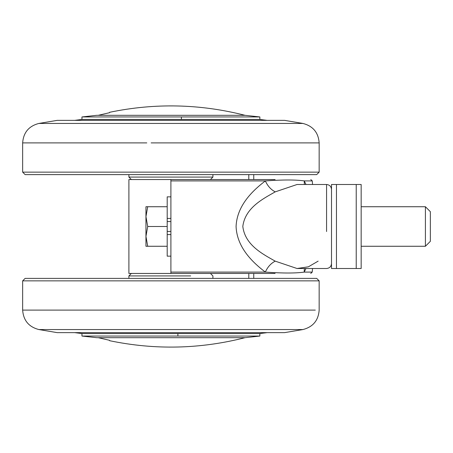 <?xml version="1.0" encoding="UTF-8"?>
<svg xmlns="http://www.w3.org/2000/svg" width="453" height="453" viewBox="0 0 453 453"><rect width="100%" height="100%" fill="white"/><g stroke="black" fill="none" stroke-linecap="round" stroke-linejoin="round"><path stroke-width="0.68" d="M267.145 332.638L259.858 333.561L259.858 336.052L81.953 336.052L96.778 337.689L245.033 337.689C200.13 349.127 154.994 350.135 109.626 340.707M259.858 333.561L81.953 333.561L81.953 336.052M284.569 332.638L57.242 332.638L38.896 329.558L302.91 329.558L284.569 332.638M167.242 278.391L25.119 278.391L22.65 280.86L319.161 280.86L316.687 278.391L167.242 278.391M81.953 116.948L96.778 115.311L245.033 115.311L259.858 116.948L81.953 116.948L81.953 119.439L259.858 119.439L259.858 116.948M184.32 120.362L57.242 120.362L38.896 123.443L302.91 123.443L284.569 120.362L184.32 120.362M151.138 142.893L319.161 142.893L319.161 172.14L316.687 174.609L25.119 174.609L22.65 172.14L28.482 172.14M425.407 246.228L425.407 206.732L361.166 206.732M430.35 241.223L430.35 211.704M145.951 206.732L147.712 206.732L145.951 206.732L145.951 246.268L147.712 246.268L145.951 236.381L145.951 246.268L167.197 246.268L147.712 246.268M145.951 236.381L147.712 226.5L145.951 216.619L147.712 206.732L167.197 206.732M170.906 221.557L167.197 221.557L167.197 196.851L170.906 196.851M170.906 256.149L167.197 256.149L167.197 231.443L170.906 231.443M167.197 221.557L167.197 231.443M147.712 226.5L167.197 226.5M361.166 184.496L356.222 184.496L361.166 184.496L361.166 268.504L356.222 268.504L361.166 268.504M331.511 184.496L336.454 184.496L331.511 184.496L331.511 268.504L336.454 268.504L331.511 268.504M356.222 184.496L336.454 184.496L336.454 268.504L356.222 268.504L356.222 184.496M253.754 174.609L253.754 179.552M248.799 174.609L248.799 179.552M248.799 273.448L248.799 278.391M253.754 273.448L253.754 278.391M109.626 340.328L98.273 337.689L245.033 337.689L98.273 337.689M109.626 112.672L98.273 115.311L245.033 115.311L98.273 115.311M305.973 268.504L304.206 272.094C295.713 273.318 282.757 273.318 265.333 272.094C253.182 262.797 236.981 247.927 236.075 226.517C236.942 205.118 253.301 190.124 265.362 180.906C282.797 179.682 295.752 179.682 304.24 180.906L306.002 184.496M310.792 179.552L312.264 180.906L304.24 180.906L304.371 184.496M304.337 268.504L304.206 272.094L312.236 272.094L310.758 273.448M326.573 231.54L326.573 184.496L297.072 184.496L275.231 191.862C263.17 198.72 245.147 207.74 242.814 226.432C245.011 245.203 263.063 254.246 275.203 261.143L297.038 268.504L308.385 266.817L318.136 261.143M275.084 273.448L128.901 273.448L128.901 179.552L170.906 179.552L170.906 180.906L265.362 180.906C267.621 185.973 270.911 189.62 275.231 191.862M275.203 261.143C270.883 263.38 267.593 267.032 265.333 272.094L170.906 272.094L170.906 273.448M170.906 179.552L275.084 179.552M170.906 180.906L170.906 272.094M177.882 336.052L177.882 333.561M315.305 310.107L22.65 310.107L22.65 280.86M313.233 280.86L319.161 280.86L319.161 310.107C318.391 320.469 312.978 326.953 302.91 329.558M146.795 310.107L151.138 310.107M129.337 275.917L190.673 275.917M181.404 116.948L181.404 119.439M190.673 142.893L203.34 142.893M319.161 172.14L22.65 172.14L22.65 142.893L26.874 142.893M146.795 142.893L22.65 142.893C23.42 132.531 28.833 126.047 38.896 123.443M129.332 177.083L212.91 177.083L210.441 179.552M170.906 218.414L167.197 218.414M170.906 234.586L167.197 234.586M331.511 189.439C331.211 186.449 329.563 184.801 326.573 184.496L326.573 184.575M128.901 278.391L128.901 275.917L131.37 273.448M212.91 278.391L212.91 275.917L210.441 273.448M22.65 310.107C23.42 320.469 28.833 326.953 38.896 329.558M259.858 336.052L245.033 337.689M74.666 332.638L81.953 333.561M128.901 174.609L128.901 177.083L131.37 179.552M212.91 174.609L212.91 177.083M319.161 142.893C318.391 132.531 312.978 126.047 302.91 123.443M267.145 120.362L259.858 119.439M74.666 120.362L81.953 119.439M430.35 241.324L425.407 246.268L361.166 246.268M425.407 206.732L430.35 211.676M297.038 268.504L326.573 268.504C329.563 268.199 331.211 266.551 331.511 263.561M109.626 112.293C154.994 102.865 200.13 103.873 245.033 115.311M312.264 180.906L312.564 184.496M312.536 268.504L312.236 272.094"/></g></svg>
